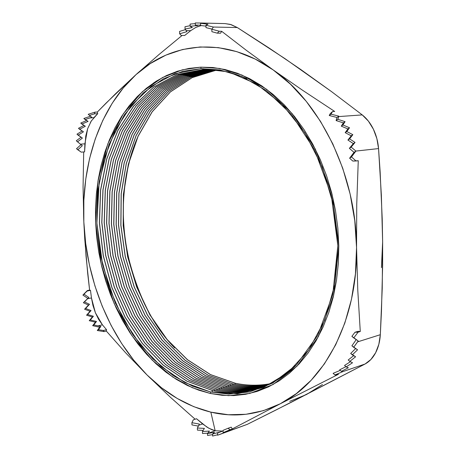 <?xml version="1.0" encoding="UTF-8"?>
<svg xmlns="http://www.w3.org/2000/svg" width="459" height="459" viewBox="0 0 459 459"><rect width="100%" height="100%" fill="white"/><g stroke="black" fill="none" stroke-linecap="round" stroke-linejoin="round"><path stroke-width="0.69" d="M215.156 430.76L222.598 431.076L215.156 430.76L210.853 412.142L215.156 430.76L207.485 433.497L215.156 430.76L208.828 428.236L202.614 423.927L196.515 418.746L207.049 427.186L211.57 429.561L215.156 430.76M214.491 432.349L207.485 433.497L209.447 431.093L202.436 431.517L204.404 428.396L197.381 428.023L198.776 425.258L202.614 423.927L198.776 425.258L197.381 428.023L197.45 430.14L197.381 428.023L204.404 428.396L202.436 431.517L202.499 433.497L202.436 431.517L209.447 431.093L207.485 433.497L207.543 435.442L207.485 433.497L214.491 432.349L212.528 434.053L214.491 432.349M219.534 432.16L212.528 434.053L212.586 436.05L212.528 434.053L219.534 432.16L217.933 432.935L219.534 432.16M222.081 431.294L217.572 433.066L222.081 431.294M218.932 434.759L247.252 424.368L223.998 432.774L225.048 432.332L223.097 432.648L230.114 429.722L228.008 428.299L223.034 430.37L223.097 432.648L223.034 430.37L228.008 428.299L231.198 427.157L228.008 428.299L230.114 429.722L232.329 428.918L280.294 403.771L338.467 374.257L336.286 375.003L334.938 374.94L342.907 371.595L365.06 364.01L276.989 409.503L247.252 424.368L223.998 432.774L225.048 432.332L223.097 432.648L232.329 428.918L231.198 427.157L232.329 428.918L280.294 403.771C257.688 414.959 234.538 417.747 210.853 412.142L193.732 406.657L177.243 398.481L161.614 387.838L147.029 374.963L170.564 397.408L195.138 419.21L170.564 397.408L147.029 374.963L133.661 360.103L121.652 343.504L111.13 325.437L102.191 306.142L94.927 285.882L89.407 264.918L85.69 243.505L83.825 221.898L86.045 256.329L89.608 290.099L87.33 290.558L82.895 295.068L87.663 298.287L82.895 295.068L84.072 294.213L88.834 297.443L87.549 298.757L91.461 297.943L92.947 305.436L95.386 312.745L98.622 319.361L102.426 324.834L106.551 329.705L106.333 331.077L125.657 352.822L147.029 374.963C109.546 337.761 86.229 279.571 83.825 221.898L83.836 200.365L85.753 179.171L89.562 158.579L95.271 138.876L102.833 120.338L112.208 103.246L123.316 87.898L136.059 74.576L115.576 93.728L97.348 112.025L95.007 112.145L88.203 114.291L91.8 117.32L89.821 117.946L93.848 117.711L97.698 113.689L91.284 120.998L87.635 128.727L85.764 136.013L84.576 151.866L81.243 152.153L84.576 151.866L84.904 143.828L80.428 144.178L77.531 141.837L82.396 138.067L78.116 135.187L83.446 131.819L79.585 129.272L85.334 126.271L81.886 124.039L88.076 121.4L85.087 119.529L89.821 117.946L93.848 117.711M284.959 58.637L331.53 91.611L362.249 114.911L338.731 116.58L338.84 116.156L331.077 114.188L332.431 111.606L334.691 111.457L302.733 90.371L273.225 69.952L246.242 50.243L221.663 31.292L219.322 31.252L211.834 29.215L213.389 27.041L237.297 27.54L284.959 58.637M225.03 23.593L230.315 24.384L237.297 27.54L269.186 48.086L300.611 69.401M138.434 135.52C108.347 201.197 124.498 295.912 174.655 347.905C152.629 325.574 136.782 293.553 127.103 251.842C119.116 211.197 123.999 167.288 138.434 135.52M235.341 383.254L210.492 374.584L187.45 359.678L167.059 339.436L149.984 314.863L136.753 286.99L127.757 256.897L123.276 225.673L123.482 194.421L128.422 164.265L138.05 136.357L152.153 111.858L170.375 91.926L192.137 77.663L216.659 70.066L192.137 77.663L170.375 91.926L152.153 111.858L138.05 136.357L128.422 164.265L123.482 194.421L123.276 225.673L127.757 256.897L136.753 286.99L149.984 314.863L167.059 339.436L187.45 359.678L210.492 374.584L235.341 383.254L234.916 384.321L235.255 383.276L210.406 374.607L187.358 359.695L166.961 339.448L149.886 314.868L136.656 286.99L127.665 256.891L123.19 225.662L123.396 194.404L128.348 164.242L137.975 136.334L152.09 111.835L170.312 91.903L192.086 77.651L216.614 70.061L192.086 77.651L170.312 91.903L152.09 111.835L137.975 136.334L128.348 164.242L123.396 194.404L123.19 225.662L127.665 256.891L136.656 286.99L149.886 314.868L166.961 339.448L187.358 359.695L210.406 374.607L235.341 383.254C246.936 385.669 258.537 385.83 270.15 383.735C258.537 385.83 246.936 385.669 235.341 383.254M233.109 383.965L208.168 375.221L185.057 360.2L164.609 339.803L147.511 315.046L134.286 286.99L125.336 256.707L120.929 225.306L121.233 193.905L126.317 163.639L136.105 135.68L150.397 111.187L168.814 91.347L190.778 77.261L215.483 69.934L190.778 77.261L168.814 91.347L150.397 111.187L136.105 135.68L126.317 163.639L121.233 193.905L120.929 225.306L125.336 256.707L134.286 286.99L147.511 315.046L164.609 339.803L185.057 360.2L208.168 375.221L233.109 383.965L232.679 385.038L233.023 383.988L208.082 375.244L184.966 360.217L164.517 339.815L147.419 315.052L134.194 286.99L125.244 256.701L120.837 225.294L121.153 193.887L126.236 163.616L136.036 135.652L150.334 111.164L168.757 91.324L190.732 77.244L215.443 69.929L190.732 77.244L168.757 91.324L150.334 111.164L136.036 135.652L126.236 163.616L121.153 193.887L120.837 225.294L125.244 256.701L134.194 286.99L147.419 315.052L164.517 339.815L184.966 360.217L208.082 375.244L233.109 383.965C245.1 386.478 257.097 386.57 269.089 384.246C257.097 386.57 245.1 386.478 233.109 383.965M230.866 384.676L205.839 375.864L182.653 360.722L162.159 340.171L145.033 315.235L131.819 286.984L122.903 256.512L118.571 224.939L118.984 193.388L124.205 163.014L134.16 134.998L148.641 110.521L167.26 90.767L189.424 76.871L214.313 69.82L189.424 76.871L167.26 90.767L148.641 110.521L134.16 134.998L124.205 163.014L118.984 193.388L118.571 224.939L122.903 256.512L131.819 286.984L145.033 315.235L162.159 340.171L182.653 360.722L205.839 375.864L230.866 384.676L230.435 385.761L230.779 384.705L205.752 375.892L182.562 360.74L162.061 340.182L144.941 315.241L131.727 286.984L122.811 256.506L118.479 224.927L118.898 193.371L124.125 162.991L134.085 134.969L148.573 110.499L167.196 90.75L189.372 76.854L214.267 69.82L189.372 76.854L167.196 90.75L148.573 110.499L134.085 134.969L124.125 162.991L118.898 193.371L118.479 224.927L122.811 256.506L131.727 286.984L144.941 315.241L162.061 340.182L182.562 360.74L205.752 375.892L230.866 384.676C243.259 387.287 255.646 387.304 268.016 384.74C255.646 387.304 243.259 387.287 230.866 384.676M228.611 385.394L203.498 376.512L180.238 361.244L159.692 340.538L142.548 315.419L129.34 286.978L120.465 256.317L116.207 224.566L116.729 192.872L122.083 162.388L132.209 134.315L146.874 109.856L165.693 90.199L188.058 76.487L213.131 69.722L188.058 76.487L165.693 90.199L146.874 109.856L132.209 134.315L122.083 162.388L116.729 192.872L116.207 224.566L120.465 256.317L129.34 286.978L142.548 315.419L159.692 340.538L180.238 361.244L203.498 376.512L228.611 385.394L228.18 386.484L228.525 385.422L203.412 376.535L180.146 361.267L159.6 340.549L142.451 315.431L129.243 286.978L120.373 256.311L116.116 224.554L116.643 192.849L122.002 162.366L132.135 134.292L146.811 109.833L165.636 90.176L188.006 76.475L213.085 69.722L188.006 76.475L165.636 90.176L146.811 109.833L132.135 134.292L122.002 162.366L116.643 192.849L116.116 224.554L120.373 256.311L129.243 286.978L142.451 315.431L159.6 340.549L180.146 361.267L203.412 376.535L228.611 385.394C241.411 388.102 254.183 388.044 266.937 385.227C254.183 388.044 241.411 388.102 228.611 385.394M226.35 386.111L201.151 377.16L177.817 361.772L157.219 340.905L140.052 315.608L126.85 286.973L118.015 256.122L113.832 224.193L114.463 192.35L119.96 161.763L130.253 133.638L145.107 109.19L164.127 89.637L186.693 76.114L211.943 69.642L186.693 76.114L164.127 89.637L145.107 109.19L130.253 133.638L119.96 161.763L114.463 192.35L113.832 224.193L118.015 256.122L126.85 286.973L140.052 315.608L157.219 340.905L177.817 361.772L201.151 377.16L226.35 386.111L225.914 387.207L226.264 386.139L201.059 377.183L177.725 361.79L157.127 340.922L139.955 315.614L126.759 286.973L117.923 256.116L113.74 224.181L114.377 192.327L119.879 161.74L130.178 133.609L145.038 109.167L164.07 89.614L186.641 76.102L211.903 69.636L186.641 76.102L164.07 89.614L145.038 109.167L130.178 133.609L119.879 161.74L114.377 192.327L113.74 224.181L117.923 256.116L126.759 286.973L139.955 315.614L157.127 340.922L177.725 361.79L201.059 377.183L226.35 386.111C239.552 388.916 252.714 388.779 265.847 385.698C252.714 388.779 239.552 388.916 226.35 386.111M224.078 386.834L198.787 377.809L175.384 362.3L154.735 341.278L137.545 315.792L124.355 286.967L115.565 255.921L111.451 223.82L112.191 191.822L117.831 161.132L128.29 132.955L143.334 108.531L162.555 89.08L185.321 75.752L210.756 69.573L185.321 75.752L162.555 89.08L143.334 108.531L128.29 132.955L117.831 161.132L112.191 191.822L111.451 223.82L115.565 255.921L124.355 286.967L137.545 315.792L154.735 341.278L175.384 362.3L198.787 377.809L224.078 386.834L223.642 387.935L223.992 386.862L198.701 377.832L175.292 362.323L154.643 341.289L137.453 315.803L124.257 286.967L115.467 255.915L111.365 223.803L112.105 191.805L117.751 161.109L128.216 132.932L143.265 108.508L162.497 89.057L185.27 75.741L210.71 69.573L185.27 75.741L162.497 89.057L143.265 108.508L128.216 132.932L117.751 161.109L112.105 191.805L111.365 223.803L115.467 255.915L124.257 286.967L137.453 315.803L154.643 341.289L175.292 362.323L198.701 377.832L224.078 386.834C237.682 389.737 251.239 389.513 264.745 386.157C251.239 389.513 237.682 389.737 224.078 386.834M221.8 387.562L196.418 378.463L172.94 362.828L152.245 341.645L135.032 315.981L121.847 286.955L113.098 255.72L109.064 223.441L109.913 191.3L115.697 160.501L126.323 132.278L141.556 107.876L160.983 88.524L183.944 75.402L209.562 69.521L183.944 75.402L160.983 88.524L141.556 107.876L126.323 132.278L115.697 160.501L109.913 191.3L109.064 223.441L113.098 255.72L121.847 286.955L135.032 315.981L152.245 341.645L172.94 362.828L196.418 378.463L221.8 387.562L221.358 388.67L221.714 387.591L196.332 378.486L172.848 362.851L152.147 341.657L134.935 315.987L121.755 286.955L113.006 255.715L108.978 223.43L109.827 191.277L115.611 160.478L126.248 132.249L141.492 107.848L160.92 88.507L183.893 75.391L209.516 69.521L183.893 75.391L160.92 88.507L141.492 107.848L126.248 132.249L115.611 160.478L109.827 191.277L108.978 223.43L113.006 255.715L121.755 286.955L134.935 315.987L152.147 341.657L172.848 362.851L196.332 378.486L221.8 387.562C235.811 390.563 249.753 390.248 263.632 386.598C249.753 390.248 235.811 390.563 221.8 387.562M219.505 388.291L194.042 379.117L170.49 363.362L149.743 342.018L132.508 316.165L119.334 286.944L110.63 255.52L106.672 223.063L107.63 190.772L113.551 159.864L124.349 131.595L139.777 107.217L159.405 87.979L182.567 75.058L208.363 69.487L182.567 75.058L159.405 87.979L139.777 107.217L124.349 131.595L113.551 159.864L107.63 190.772L106.672 223.063L110.63 255.52L119.334 286.944L132.508 316.165L149.743 342.018L170.49 363.362L194.042 379.117L219.505 388.291L219.063 389.404L219.419 388.32L193.95 379.14L170.398 363.385L149.645 342.03L132.41 316.171L119.237 286.944L110.533 255.508L106.58 223.045L107.544 190.749L113.471 159.841L124.274 131.572L139.708 107.194L159.342 87.962L182.516 75.047L208.317 69.481L182.516 75.047L159.342 87.962L139.708 107.194L124.274 131.572L113.471 159.841L107.544 190.749L106.58 223.045L110.533 255.508L119.237 286.944L132.41 316.171L149.645 342.03L170.398 363.385L193.95 379.14L219.505 388.291C233.924 391.395 248.262 390.976 262.514 387.029C248.262 390.976 233.924 391.395 219.505 388.291M217.205 389.025L191.65 379.777L168.028 363.895L147.23 342.385L129.972 316.349L116.81 286.932L108.146 255.313L104.268 222.678L105.34 190.238L111.405 159.233L122.369 130.913L137.993 106.563L157.821 87.439L181.185 74.731L207.158 69.464L181.185 74.731L157.821 87.439L137.993 106.563L122.369 130.913L111.405 159.233L105.34 190.238L104.268 222.678L108.146 255.313L116.81 286.932L129.972 316.349L147.23 342.385L168.028 363.895L191.65 379.777L217.205 389.025L216.757 390.144L217.118 389.054L191.558 379.8L167.931 363.912L147.132 342.403L129.88 316.354L116.718 286.932L108.054 255.302L104.176 222.661L105.254 190.215L111.325 159.204L122.295 130.89L137.924 106.54L157.764 87.422L181.133 74.719L207.112 69.464L181.133 74.719L157.764 87.422L137.924 106.54L122.295 130.89L111.325 159.204L105.254 190.215L104.176 222.661L108.054 255.302L116.718 286.932L129.88 316.354L147.132 342.403L167.931 363.912L191.558 379.8L217.205 389.025C232.036 392.233 246.758 391.705 261.383 387.448C246.758 391.705 232.036 392.233 217.205 389.025M214.898 389.76L189.269 380.442L165.584 364.457L144.746 342.804L127.47 316.607L114.314 287.024L105.685 255.233L101.864 222.443L103.023 189.877L109.196 158.774L120.298 130.413L136.071 106.075L156.06 87.032L179.584 74.49L205.695 69.47L179.584 74.49L156.06 87.032L136.071 106.075L120.298 130.413L109.196 158.774L103.023 189.877L101.864 222.443L105.685 255.233L114.314 287.024L127.47 316.607L144.746 342.804L165.584 364.457L189.269 380.442L214.898 389.76L214.445 390.884L214.806 389.789L189.183 380.471L165.498 364.48L144.66 342.827L127.384 316.63L114.228 287.041L105.593 255.25L101.778 222.46L102.931 189.888L109.11 158.78L120.206 130.419L135.979 106.081L155.968 87.038L179.492 74.49L205.603 69.47L179.492 74.49L155.968 87.038L135.979 106.081L120.206 130.419L109.11 158.78L102.931 189.888L101.778 222.46L105.593 255.25L114.228 287.041L127.384 316.63L144.66 342.827L165.498 364.48L189.183 380.471L214.898 389.76C230.137 393.07 245.249 392.434 260.247 387.849C245.249 392.434 230.137 393.07 214.898 389.76M205.603 69.47L205.902 69.464M259.094 388.239C243.735 393.162 228.226 393.914 212.574 390.5L186.939 381.148L163.243 365.112L142.399 343.412L125.118 317.152L111.95 287.506L103.309 255.652L99.477 222.793L100.624 190.164L106.786 158.998L117.877 130.58L133.644 106.195L153.627 87.118L177.151 74.542L203.268 69.516L177.151 74.542L153.627 87.118L133.644 106.195L117.877 130.58L106.786 158.998L100.624 190.164L99.477 222.793L103.309 255.652L111.95 287.506L125.118 317.152L142.399 343.412L163.243 365.112L186.939 381.148L212.574 390.5L211.915 392.25L212.488 390.523L186.853 381.177L163.157 365.14L142.313 343.435L125.026 317.175L111.858 287.523L103.218 255.663L99.385 222.81L100.532 190.169L106.695 159.009L117.785 130.585L133.552 106.201L153.536 87.118L177.059 74.547L203.176 69.516L177.059 74.547L153.536 87.118L133.552 106.201L117.785 130.585L106.695 159.009L100.532 190.169L99.385 222.81L103.218 255.663L111.858 287.523L125.026 317.175L142.313 343.435L163.157 365.14L186.853 381.177L212.574 390.5C228.243 393.92 243.763 393.162 259.14 388.228M202.792 68.603L203.176 69.516L204.691 69.475C218.645 69.206 232.679 72.281 246.793 78.707C232.151 72.052 217.612 68.988 203.176 69.516L202.792 68.603M210.606 391.975L184.828 382.531L161.011 366.357L140.052 344.491L122.679 318.041L109.443 288.189L100.75 256.116L96.889 223.045L98.025 190.192L104.204 158.82L115.335 130.201L131.171 105.639L151.246 86.412L174.89 73.733L201.157 68.649L220.022 69.963L241.956 76.51L266.375 90.635L291.62 114.67L314.627 149.915L331.289 195.132L337.841 245.663L332.775 294.54L317.731 335.386L296.428 364.871L272.807 383.024L249.742 391.9L228.811 394.109L210.606 391.975L210.308 393.472L228.68 395.652L249.799 393.443L273.088 384.516L296.944 366.219L318.471 336.464L333.682 295.223L338.805 245.852L332.19 194.805L315.356 149.135L292.102 113.545L266.599 89.287L241.939 75.047L219.798 68.46L200.761 67.157L201.157 68.649L200.761 67.157L188.913 68.414L177.449 71.237L166.474 75.546L156.071 81.272L146.323 88.317L137.293 96.579L129.048 105.966L121.629 116.368L115.083 127.677L109.443 139.777L104.738 152.566L100.98 165.934L98.192 179.773L96.367 193.968L95.524 208.415L95.65 223.011L96.74 237.647L98.788 252.226L101.772 266.639L105.673 280.782L110.47 294.558L116.133 307.863L122.628 320.6L129.914 332.666L137.952 343.957L146.696 354.382L156.083 363.844L166.055 372.243L176.543 379.49L187.467 385.503L198.758 390.184L210.308 393.472L222.03 395.297L233.82 395.589L245.559 394.31L257.132 391.424L268.417 386.92L279.29 380.792L289.618 373.058L299.274 363.769L308.132 352.982L316.067 340.79L322.97 327.296L328.73 312.648L333.263 296.99L336.487 280.506L338.346 263.391L338.805 245.852L337.847 228.112L335.472 210.388L331.714 192.918L326.624 175.912L320.273 159.583L312.745 144.137L304.145 129.759L294.603 116.603L284.247 104.813L273.208 94.508L261.636 85.781L249.679 78.684L237.475 73.268L225.162 69.55L212.884 67.519L200.761 67.157L182.395 69.814L162.612 77.473L142.399 91.68L123.391 113.694L107.785 143.937L97.945 181.305L95.65 223.011L101.399 265.072L114.165 303.525L131.842 335.546L152.027 359.954L172.664 376.988L192.35 387.712L210.308 393.472L210.606 391.975L192.803 386.283L173.284 375.674L152.813 358.812L132.794 334.622L115.255 302.883L102.587 264.757L96.889 223.045L99.173 181.689L108.949 144.648L124.441 114.681L143.3 92.879L163.341 78.828L182.957 71.26L201.157 68.649L228.823 71.931L256.426 83.94L282.319 104.474L304.816 132.691L322.338 167.093L333.613 205.58L337.841 245.663L334.772 284.7L324.765 320.216L308.678 350.108L287.753 372.846L263.437 387.528L237.24 393.833L210.606 391.975M201.249 25.566L195.913 27.362L190.709 30.661L186.176 30.581L185.063 29.066L192.35 27.529L190.152 26.249L190.089 24.075L195.299 23.593L190.089 24.075L190.152 26.249L197.49 25.578L195.345 25.09L200.612 25.13L195.345 25.09L195.282 22.956L202.66 23.065L200.56 23.317L207.979 24.184L205.925 25.262L213.389 27.041L237.297 27.54L231.238 24.666L225.157 23.598M87.635 128.727L84.904 143.828L80.428 144.178L76.314 140.781L77.531 141.837L82.396 138.067L76.98 134.206L78.116 135.187L83.446 131.819L78.472 128.319L79.585 129.272L85.334 126.271L80.744 123.064L81.886 124.039L88.076 121.4L83.854 118.479L90.498 116.219L91.8 117.32L85.087 119.529L83.854 118.479L90.498 116.219L91.8 117.32L89.511 115.393L94.336 113.872L95.007 112.145L94.336 113.872L97.698 113.689L94.336 113.872L89.511 115.393L88.203 114.291L95.007 112.145L97.348 112.025L97.698 113.689L97.348 112.025L106.201 102.982L136.059 74.576C171.758 41.551 225.794 36.014 273.225 69.952L290.352 84.089L306.245 101.33L320.508 121.383L332.781 143.845L342.741 168.258L350.137 194.077L354.778 220.704L356.551 247.521L356.735 204.416L358.261 160.713L356.035 160.977L351.485 156.921L355.914 151.068L378.555 148.584L381.377 195.505L382.634 241.95L382.232 288.344L380.322 334.703L357.595 341.88L358.204 340.957L353.757 337.927L358.1 332.173L360.275 331.507L357.768 289.996L356.551 247.521L355.432 273.908L351.485 299.262L344.841 323.027L335.724 344.715L324.387 363.912L311.145 380.293L296.33 393.633L280.294 403.771L263.397 410.656L245.978 414.288L228.364 414.741L210.853 412.142C187.329 406.29 166.055 393.897 147.029 374.963L125.657 352.822L106.333 331.077L104.067 331.616L103.298 330.474L98.496 329.688L103.298 330.474L106.551 329.705L103.298 330.474L104.067 331.616L97.297 330.509L98.496 329.688L100.86 326.429L98.496 329.688L97.297 330.509L99.666 327.244L100.86 326.429L98.071 325.85L100.86 326.429L99.666 327.244L97.297 330.509L104.067 331.616L106.333 331.077L106.551 329.705L102.426 324.834L98.071 325.85L93.802 324.903L96.499 321.461L95.415 322.207L89.23 320.698L93.395 316.268L92.368 316.985L86.55 315.207L91.071 310.554L90.05 311.277L84.576 309.234L89.516 304.311L88.449 305.074L83.36 302.728L88.834 297.443L84.473 301.924L89.516 304.311L85.615 308.494L91.071 310.554L87.566 314.49L93.395 316.268L90.274 319.969L96.499 321.461L95.415 322.207L92.672 325.683L93.802 324.903L96.499 321.461L90.274 319.969L93.395 316.268L87.566 314.49L91.071 310.554L85.615 308.494L89.516 304.311L84.473 301.924L87.549 298.757L91.461 297.943L95.386 312.745L102.426 324.834L98.071 325.85L93.802 324.903L92.672 325.683L99.666 327.244L92.672 325.683L95.415 322.207L89.23 320.698L92.368 316.985L86.55 315.207L90.05 311.277L84.576 309.234L88.449 305.074L83.36 302.728L88.834 297.443L84.072 294.213L87.33 290.558L87.216 291.012L90.486 290.352L91.461 297.943L90.486 290.352L87.216 291.012L82.895 295.068L87.33 290.558L89.608 290.099L90.486 290.352L89.608 290.099L87.675 273.3L84.76 239.191L83.825 221.898L83.068 187.054L83.693 151.94L83.068 187.054L83.825 221.898C81.203 164.299 99.81 107.308 136.059 74.576L158.946 54.569L182.074 35.458L158.946 54.569L136.059 74.576L150.3 63.56L165.871 55.126L182.579 49.515L200.17 46.961L218.364 47.633L236.844 51.66L255.256 59.102L273.225 69.952L246.242 50.243L221.663 31.292L220.578 33.197L217.21 33.146L211.909 31.705L211.834 29.215L213.389 27.041L205.925 25.262L205.993 27.626L211.92 29.095L205.993 27.626L205.925 25.262L207.979 24.184L200.56 23.317L200.623 25.503L205.953 26.129L200.623 25.503L200.56 23.317L202.66 23.065L195.282 22.956L195.345 25.09L197.49 25.578L190.152 26.249L192.35 27.529L185.063 29.066L184.988 26.748L190.135 25.687L184.988 26.748L185.063 29.066L186.893 31.642L179.653 33.817L181.265 35.452L184.65 35.492L181.265 35.452L179.653 33.817L179.578 31.39L185.488 29.617L179.578 31.39L179.653 33.817L186.893 31.642L186.176 30.581L190.709 30.661L184.65 35.492L190.709 30.661M153.426 83.142L154.144 82.528M81.013 144.654L76.527 148.693L81.013 144.654M195.224 388.882L194.84 388.48L195.224 388.882M191.977 424.914L198.368 426.095L191.977 424.914L191.902 422.693L199.344 424.07L198.776 425.258L199.344 424.07L191.902 422.693L191.977 424.914M355.036 142.422L351.152 147.092L355.914 151.068L378.555 148.584C377.992 141.63 376.271 135.17 373.396 129.203C370.488 123.253 366.775 118.491 362.249 114.911L338.731 116.58L337.864 119.306L345.082 121.669L342.919 124.974L349.523 127.763L346.809 131.521L352.845 134.688L349.58 138.882L355.036 142.422L351.152 147.092L355.914 151.068L351.485 156.921L349.603 158.206L354.038 152.354L349.368 148.326L354.038 152.354L355.914 151.068L354.038 152.354L349.603 158.206L351.485 156.921L356.035 160.977L352.833 161.075L349.603 158.206L352.833 161.075L358.261 160.713L356.735 204.416L356.551 247.521C357.859 319.676 324.743 381.899 280.294 403.771L338.467 374.257L336.286 375.003L334.938 374.94L333.114 373.351L340.268 370.35L333.114 373.351L334.938 374.94L342.907 371.595L365.06 364.01C369.386 361.658 372.909 357.911 375.628 352.759C378.336 347.572 379.897 341.553 380.322 334.703L357.595 341.88L353.677 347.302L357.555 349.804L352.334 354.864L355.599 356.792L349.81 361.371L352.518 362.776L346.178 366.884L348.335 367.757L341.398 371.331L342.907 371.595L341.398 371.331L339.654 369.816L341.398 371.331L348.335 367.757L346.178 366.884L344.543 365.467L346.178 366.884L352.518 362.776L349.81 361.371L348.197 359.988L349.81 361.371L355.599 356.792L350.682 353.453L352.334 354.864L357.555 349.804L351.892 345.793L354.641 341.926L351.892 345.793L353.677 347.302L358.204 340.957L351.881 336.349L354.962 332.276L358.1 332.173L360.275 331.507L357.768 289.996L356.551 247.521C356.293 175.585 320.755 102.627 273.225 69.952L302.733 90.371L334.691 111.457L332.431 111.606L331.077 114.188L338.84 116.156L337.864 119.306L336.103 120.574L343.389 122.88L341.272 126.15L347.899 128.91L345.185 132.662L351.215 135.824L347.916 140.041L353.327 143.604L349.368 148.326L351.152 147.092L349.368 148.326L353.327 143.604L355.036 142.422L353.327 143.604L347.916 140.041L349.58 138.882L355.036 142.422M80.744 123.064L86.653 120.499L80.744 123.064M78.472 128.319L84.02 125.41L78.472 128.319M82.155 130.964L76.98 134.206L82.144 130.976M76.314 140.781L81.077 137.172L76.314 140.781M203.171 430.399L197.45 430.14L203.171 430.399M207.761 433.181L202.499 433.497L207.761 433.181M212.546 434.662L207.543 435.442L212.546 434.662M217.623 434.765L212.586 436.05L217.623 434.765M223.998 432.774L217.635 435.218L217.572 433.066L217.635 435.218L223.998 432.774M382.634 241.916L381.446 267.62M322.447 384.527L306.492 394.528L289.669 401.361M269.049 384.263C257.04 386.598 245.031 386.507 233.023 383.988C245.031 386.507 257.04 386.598 269.049 384.263M270.11 383.753C258.486 385.858 246.867 385.703 235.255 383.276C246.867 385.703 258.486 385.858 270.11 383.753M267.976 384.757C255.588 387.333 243.19 387.316 230.779 384.705C243.19 387.316 255.588 387.333 267.976 384.757M266.891 385.244C254.131 388.073 241.342 388.13 228.525 385.422C241.342 388.13 254.131 388.073 266.891 385.244M265.801 385.715C252.662 388.807 239.483 388.951 226.264 386.139C239.483 388.951 252.662 388.807 265.801 385.715M264.705 386.174C251.182 389.542 237.613 389.771 223.992 386.862C237.613 389.771 251.182 389.542 264.705 386.174M263.592 386.616C249.696 390.27 235.737 390.598 221.714 387.591C235.737 390.598 249.696 390.27 263.592 386.616M262.473 387.046C248.204 391.005 233.855 391.429 219.419 388.32C233.855 391.429 248.204 391.005 262.473 387.046M261.343 387.465C246.707 391.734 231.961 392.261 217.118 389.054C231.961 392.261 246.707 391.734 261.343 387.465M260.201 387.866C245.192 392.462 230.062 393.105 214.806 389.789C230.062 393.105 245.192 392.462 260.201 387.866M295.716 365.594C284.528 376.334 272.307 383.885 259.054 388.257C243.677 393.191 228.152 393.948 212.488 390.523C242.702 396.995 270.449 388.687 295.716 365.594M204.737 69.475L203.268 69.516L204.737 69.475M300.599 69.395L331.53 91.611L362.249 114.911L368.382 121.101L373.396 129.203L376.868 138.612L378.555 148.584L380.15 172.102L382.215 218.777L382.634 241.95L382.64 265.164L381.452 311.518L380.322 334.703L378.853 344.284L375.628 352.759L370.901 359.495L365.06 364.01L291.775 402.027L247.252 424.368L242.765 425.986M105.88 151.258L105.696 149.691M198.408 26.329L195.614 27.511M91.668 120.43L90.389 122.484M358.095 331.318L360.275 331.507L358.095 331.318L354.962 332.276L358.095 331.318M330.216 113.683L332.431 111.606L330.216 113.683L329.246 115.519L331.077 114.188L329.246 115.519L330.216 113.683M336.694 118.657L336.103 120.574L337.004 117.487L329.246 115.519L337.004 117.487L338.84 116.156L337.004 117.487L336.694 118.657M349.58 138.882L347.916 140.041L351.215 135.824L352.845 134.688L349.58 138.882M352.845 134.688L351.215 135.824L345.185 132.662L346.809 131.521L352.845 134.688M346.809 131.521L345.185 132.662L347.899 128.91L349.523 127.763L346.809 131.521M349.523 127.763L347.899 128.91L341.272 126.15L342.919 124.974L349.523 127.763M342.919 124.974L341.272 126.15L343.389 122.88L345.082 121.669L342.919 124.974M345.082 121.669L343.389 122.88L336.103 120.574L337.864 119.306L345.082 121.669M219.322 31.252L217.21 33.146L220.578 33.197L221.663 31.292L219.322 31.252L217.21 33.146L211.909 31.705L211.834 29.215L219.322 31.252M80.428 144.178L82.333 145.721L77.8 149.806L81.243 152.153L76.527 148.693L77.8 149.806L82.333 145.721L80.428 144.178M193.308 419.83L191.902 422.693L193.308 419.83L196.515 418.746L193.308 419.83M345.954 366.684L339.654 369.816L345.954 366.684M350.441 361.709L344.543 365.467L350.441 361.709M353.671 355.662L348.197 359.988L353.671 355.662M355.639 348.582L350.682 353.453L355.639 348.582M354.641 341.926L356.195 339.591L354.641 341.926M351.881 336.349L353.757 337.927L358.1 332.173L354.962 332.276L351.881 336.349M225.139 23.598L200.434 22.996"/></g></svg>
